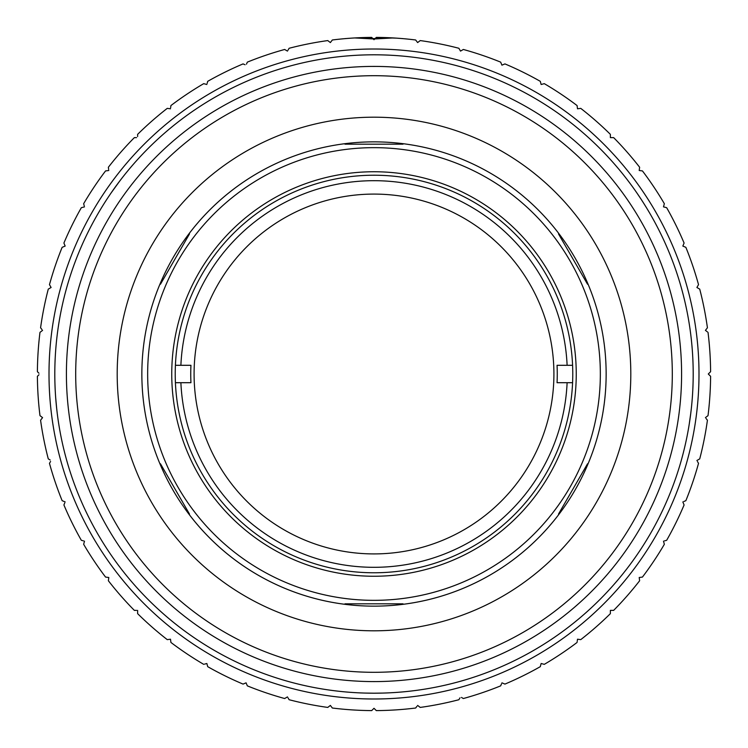 <?xml version="1.0" encoding="UTF-8"?>
<svg xmlns="http://www.w3.org/2000/svg" width="748" height="748" viewBox="0 0 748 748"><rect width="100%" height="100%" fill="white"/><g stroke="black" fill="none" stroke-linecap="round" stroke-linejoin="round"><path stroke-width="1.12" d="M160.455 463.779L160.025 464.031A232.142 232.142 0 0 1 160.025 283.969L160.455 284.221L189.478 233.956L189.048 233.713A232.142 232.142 0 0 1 344.978 143.681L344.978 144.177L403.022 144.177L403.022 143.681A232.142 232.142 0 0 1 558.952 233.713L558.522 233.956L587.545 284.221L587.975 283.969A232.142 232.142 0 0 1 587.975 464.031L587.545 463.779L558.522 514.044L558.952 514.287A232.142 232.142 0 0 1 403.022 604.319L403.022 603.823L344.978 603.823L344.978 604.319A232.142 232.142 0 0 1 189.048 514.287L189.478 514.044L160.455 463.779L189.478 514.044M475.13 549.154A202.259 202.259 0 0 1 198.846 475.13A202.259 202.259 0 0 1 272.87 198.846A202.259 202.259 0 0 1 549.154 272.87A202.259 202.259 0 0 1 475.13 549.154M274.61 201.857A198.772 198.772 0 0 0 201.857 473.391A198.772 198.772 0 0 0 473.391 546.143A198.772 198.772 0 0 0 546.143 274.61A198.772 198.772 0 0 0 274.61 201.857M180.549 498.579L168.646 477.953L180.549 498.579M571.968 257.256L574.277 261.248M587.545 284.221L585.413 280.537M560.654 237.64L558.522 233.956M578.054 480.216L567.265 498.897L578.054 480.216M558.522 514.044L587.545 463.779M580.289 476.345L565.778 501.478L580.289 476.345M169.946 267.784L180.549 249.421L169.946 267.784M182.222 246.522L167.711 271.655L182.222 246.522M189.478 233.956L160.455 284.221M117.193 374A256.807 256.807 0 0 1 374 117.193A256.807 256.807 0 0 1 630.807 374A256.807 256.807 0 0 1 374 630.807A256.807 256.807 0 0 1 117.193 374M681.587 374A307.587 307.587 0 0 1 374 681.587A307.587 307.587 0 0 1 66.413 374A307.587 307.587 0 0 1 374 66.413A307.587 307.587 0 0 1 681.587 374A307.587 307.587 0 0 0 374 66.413A307.587 307.587 0 0 0 66.413 374M587.975 464.031A232.142 232.142 0 0 1 558.952 514.287M490.071 575.044A232.142 232.142 0 0 1 160.025 464.031M160.025 283.969A232.142 232.142 0 0 1 257.929 172.956M344.978 143.681A232.142 232.142 0 0 1 403.022 143.681M558.952 233.713A232.142 232.142 0 0 1 587.975 283.969M709.048 374.767L708.291 374L710.6 371.691L708.291 374L710.6 376.309A336.609 336.609 0 0 1 708.019 415.645L705.429 417.636L708.019 415.645M706.084 418.497L707.421 420.226A336.609 336.609 0 0 1 699.726 458.879L696.893 460.516L699.726 458.879M697.435 461.46L698.529 463.349A336.609 336.609 0 0 1 685.86 500.674L683.84 501.515M684.093 504.947L682.84 501.927L684.093 504.947A336.609 336.609 0 0 1 666.664 540.299L664.542 540.86M664.346 544.301L663.504 541.141L664.346 544.301A336.609 336.609 0 0 1 642.448 577.073L639.203 577.503L642.448 577.073M577.363 640.279L577.503 639.203L580.747 639.634A336.609 336.609 0 0 0 610.377 613.65L610.377 610.377L613.5 610.377M577.194 641.569L577.503 639.203L578.578 639.353M541.141 663.504L544.301 664.346L541.141 663.504L540.299 666.664A336.609 336.609 0 0 1 504.947 684.093L501.927 682.84L504.947 684.093M501.515 683.84L500.674 685.86A336.609 336.609 0 0 1 463.349 698.529L461.46 697.435M459.983 697.837L458.879 699.726A336.609 336.609 0 0 1 420.226 707.421L417.636 705.429L420.226 707.421M416.973 706.29L415.645 708.019A336.609 336.609 0 0 1 376.309 710.6L374 708.291L376.309 710.6M327.774 707.421L330.364 705.429L332.355 708.019L330.364 705.429L327.774 707.421A336.609 336.609 0 0 1 289.121 699.726L288.017 697.837M245.073 683.251L246.073 682.84L246.485 683.84M204.559 664.121L206.859 663.504L207.701 666.664L206.859 663.504L205.812 663.785M167.253 639.634L170.497 639.203L170.927 642.448L170.497 639.203L167.253 639.634A336.609 336.609 0 0 1 137.623 613.65L137.623 610.377L137.623 613.65M136.538 610.377L134.35 610.377A336.609 336.609 0 0 1 108.367 580.747L108.797 577.503L108.367 580.747M105.552 577.073L108.797 577.503L105.552 577.073A336.609 336.609 0 0 1 83.654 544.301L84.496 541.141L83.654 544.301M83.458 540.86L81.336 540.299A336.609 336.609 0 0 1 63.907 504.947L64.749 502.927M62.14 500.674L65.16 501.927L62.14 500.674A336.609 336.609 0 0 1 49.471 463.349L50.565 461.46M50.163 459.983L48.274 458.879A336.609 336.609 0 0 1 40.579 420.226L42.571 417.636L40.579 420.226M39.981 415.645L42.571 417.636L39.981 415.645A336.609 336.609 0 0 1 37.4 376.309L38.952 374.767M203.699 664.346A336.609 336.609 0 0 1 170.927 642.448M287.484 696.893L284.651 698.529A336.609 336.609 0 0 1 247.326 685.86L246.073 682.84L243.053 684.093A336.609 336.609 0 0 1 207.701 666.664M374 708.291L371.691 710.6A336.609 336.609 0 0 1 332.355 708.019M577.073 642.448A336.609 336.609 0 0 1 544.301 664.346M610.377 613.65L610.377 610.377L613.65 610.377A336.609 336.609 0 0 0 639.634 580.747L639.203 577.503M339.181 39.195L341.219 38.99M342.593 38.859L345.118 38.634A336.609 336.609 0 0 0 332.355 39.981L330.364 42.571L327.774 40.579L330.364 42.571L331.027 41.71M354.804 37.942L371.691 37.4L372.841 38.55M375.159 38.55L376.309 37.4L396.73 38.157M398.693 38.298L401.769 38.541M404.406 38.765L408.819 39.195M691.461 407.267L691.591 406.014A319.2 319.2 0 0 1 691.367 408.137M690.694 413.906A319.2 319.2 0 0 1 689.123 424.827M691.236 409.296L690.46 415.738M689.88 419.899L689.796 420.451M690.376 416.356L690.479 415.542M690.769 413.307L691.152 410.082M691.442 407.417L691.554 406.379M690.647 414.289L690.469 415.617M689.665 421.348L689.282 423.826M689.189 424.453L690.843 412.681M691.002 411.363L691.077 410.764M588.265 610.592L591.191 607.918M590.256 608.779L586.488 612.191M382.761 693.078L373.504 693.2M382.667 693.078L382.097 693.097M381.115 693.115L378.32 693.172M374.654 693.2L373.841 693.2M374.327 693.2L364.828 693.069M365.641 693.087L371.073 693.181M160.511 611.294L163.485 613.93M162.531 613.098L158.744 609.695M57.577 416.028L57.418 414.766M57.166 412.746L56.437 406.295M56.044 402.115L55.997 401.564M56.38 405.678L56.465 406.501M56.698 408.745L57.072 411.961M57.4 414.616L57.531 415.654M56.596 407.754L56.455 406.416M55.922 400.657L55.717 398.16M55.67 397.525L56.764 409.371M56.913 410.689L56.988 411.288M688.048 431.11A319.2 319.2 0 0 1 686.954 436.813M588.377 610.499A319.2 319.2 0 0 1 584.038 614.36M570.621 625.45A319.2 319.2 0 0 1 566.021 628.984M551.828 639.072A319.2 319.2 0 0 1 546.984 642.261M490.239 671.283A319.2 319.2 0 0 1 484.816 673.34M445.92 684.99A319.2 319.2 0 0 1 440.254 686.243M263.184 673.34A319.2 319.2 0 0 1 257.761 671.283M103.85 544.011A319.2 319.2 0 0 1 100.802 539.074M55.249 390.783A319.2 319.2 0 0 1 54.987 384.986M693.2 374A319.2 319.2 0 0 1 374 693.2A319.2 319.2 0 0 1 54.8 374A319.2 319.2 0 0 1 374 54.8A319.2 319.2 0 0 1 693.2 374M646.365 207.561L645.505 206.158M643.738 203.325L642.457 201.315M642.251 200.997L641.719 200.184M641.906 200.464L644.804 205.027M374.748 693.2L376.955 693.181M375.898 693.19L375.15 693.2M121.746 178.417L120.737 179.716M118.726 182.372L117.296 184.288M118.614 182.521L116.062 185.972M691.236 338.638A319.2 319.2 0 0 1 691.825 344.407M111.377 192.573L119.932 180.773M119.858 180.876L119.184 181.755M117.455 184.073L117.071 184.597M119.222 181.717L117.632 183.84M117.576 183.915L111.592 192.264M111.994 191.684L114.762 187.776M117.473 184.045L121.363 178.912M120.896 179.52L121.494 178.744M116.108 185.906L114.79 187.729M112.826 190.488L112.499 190.964M636.81 192.844L639.802 197.266M640.784 198.753L637.025 193.152M644.739 204.924L644.262 204.167M641.737 200.212L641.242 199.445M643.074 202.287L643.645 203.176M643.888 203.568L643.224 202.521M642.579 201.521L641.831 200.352M637.418 193.732L640.101 197.706M642.616 201.567L646.038 207.028M641.363 199.632L640.129 197.752M638.24 194.938L637.922 194.461M501.02 685.037L500.674 685.86M706.879 419.525L707.421 420.226M709.974 375.683L710.6 376.309M707.318 331.813L705.429 330.364L706.084 329.503M706.29 331.027L705.429 330.364L707.421 327.774A336.609 336.609 0 0 0 699.726 289.121L696.893 287.484L698.529 284.651L696.893 287.484L697.837 288.017M683.84 246.485L682.84 246.073L684.093 243.053L682.84 246.073L685.86 247.326A336.609 336.609 0 0 1 698.529 284.651A336.609 336.609 0 0 0 685.86 247.326M664.542 207.14L666.664 207.701L663.504 206.859L664.346 203.699L663.504 206.859L664.542 207.14M640.279 170.638L639.203 170.497L639.634 167.253L639.203 170.497L642.448 170.927A336.609 336.609 0 0 1 664.346 203.699A336.609 336.609 0 0 0 642.448 170.927M613.5 137.623L610.377 137.623L610.377 134.949M611.462 137.623L610.377 137.623M577.073 105.552A336.609 336.609 0 0 0 544.301 83.654L541.141 84.496L544.301 83.654A336.609 336.609 0 0 1 577.073 105.552L577.503 108.797L580.747 108.367L577.503 108.797L577.363 107.721M504.947 63.907A336.609 336.609 0 0 1 540.299 81.336L541.141 84.496L540.299 81.336A336.609 336.609 0 0 0 504.947 63.907L501.927 65.16L501.515 64.16M502.927 64.749L501.927 65.16L500.674 62.14A336.609 336.609 0 0 0 463.349 49.471L460.516 51.107L459.983 50.163M461.46 50.565L460.516 51.107L458.879 48.274A336.609 336.609 0 0 0 420.226 40.579L417.636 42.571L415.645 39.981A336.609 336.609 0 0 0 402.882 38.634L401.928 38.55A336.609 336.609 0 0 0 376.309 37.4M419.525 41.121L420.226 40.579A336.609 336.609 0 0 1 458.879 48.274M418.497 41.916L417.636 42.571L415.645 39.981A336.609 336.609 0 0 0 393.252 37.942A336.609 336.609 0 0 1 415.645 39.981M38.952 373.233L37.4 371.691A336.609 336.609 0 0 1 39.981 332.355L42.571 330.364L39.981 332.355A336.609 336.609 0 0 0 37.4 371.691L38.026 372.317M41.916 329.503L40.579 327.774A336.609 336.609 0 0 1 48.274 289.121L51.107 287.484L48.274 289.121A336.609 336.609 0 0 0 40.579 327.774M64.749 245.073L65.16 246.073L62.14 247.326A336.609 336.609 0 0 0 49.471 284.651L51.107 287.484M49.471 284.651A336.609 336.609 0 0 1 62.14 247.326L65.16 246.073L63.907 243.053A336.609 336.609 0 0 1 81.336 207.701L84.496 206.859L81.336 207.701A336.609 336.609 0 0 0 63.907 243.053M84.215 205.812L83.654 203.699A336.609 336.609 0 0 1 105.552 170.927L108.797 170.497L105.552 170.927A336.609 336.609 0 0 0 83.654 203.699L84.215 205.812M108.647 169.422L108.367 167.253A336.609 336.609 0 0 1 134.35 137.623L134.949 137.623M108.479 168.141L108.367 167.253A336.609 336.609 0 0 1 134.35 137.623L136.538 137.623M137.623 136.538L137.623 134.35A336.609 336.609 0 0 1 167.253 108.367L170.497 108.797L167.253 108.367A336.609 336.609 0 0 0 137.623 134.35M170.638 107.721L170.927 105.552A336.609 336.609 0 0 1 203.699 83.654L206.859 84.496L203.699 83.654A336.609 336.609 0 0 0 170.927 105.552M207.14 83.458L207.701 81.336A336.609 336.609 0 0 1 243.053 63.907L245.073 64.749M246.485 64.16L247.326 62.14A336.609 336.609 0 0 1 284.651 49.471L287.484 51.107L284.651 49.471A336.609 336.609 0 0 0 247.326 62.14M288.017 50.163L289.121 48.274A336.609 336.609 0 0 1 327.774 40.579A336.609 336.609 0 0 0 289.121 48.274M331.813 40.682L332.355 39.981A336.609 336.609 0 0 1 354.748 37.942L373.233 38.943L374 39.709L373.233 38.943M345.118 38.634L346.072 38.55A336.609 336.609 0 0 1 371.691 37.4L372.392 38.111M374.767 38.943L374 39.709L374.767 38.943L393.252 37.942M708.019 332.355A336.609 336.609 0 0 1 710.6 371.691A336.609 336.609 0 0 0 708.019 332.355M666.664 207.701A336.609 336.609 0 0 1 684.093 243.053A336.609 336.609 0 0 0 666.664 207.701M613.65 137.623A336.609 336.609 0 0 1 639.634 167.253A336.609 336.609 0 0 0 613.65 137.623M580.747 108.367A336.609 336.609 0 0 1 610.377 134.35A336.609 336.609 0 0 0 580.747 108.367M190.74 374A183.26 183.26 0 0 1 190.946 365.295L180.885 365.295A193.311 193.311 0 0 1 374 180.689A193.311 193.311 0 0 1 567.115 365.295L557.054 365.295A183.26 183.26 0 0 1 557.054 382.705L567.115 382.705A193.311 193.311 0 0 1 374 567.311A193.311 193.311 0 0 1 180.885 382.705L190.946 382.705A183.26 183.26 0 0 1 190.74 374M553.913 374A179.913 179.913 0 0 0 374 194.087A179.913 179.913 0 0 0 194.087 374A179.913 179.913 0 0 0 374 553.913A179.913 179.913 0 0 0 553.913 374M572.585 382.705L567.115 382.705M190.946 382.705L175.415 382.705M180.885 365.295L175.415 365.295M572.585 365.295L567.115 365.295M365.95 38.55L382.05 38.55M401.928 38.55L402.452 38.55L401.928 38.55M345.548 38.55L346.072 38.55L345.548 38.55M487.172 570.013A226.335 226.335 0 0 0 570.013 260.828A226.335 226.335 0 0 0 260.828 177.987A226.335 226.335 0 0 0 177.987 487.172A226.335 226.335 0 0 0 487.172 570.013M75.698 374A298.302 298.302 0 0 0 374 672.302A298.302 298.302 0 0 0 672.302 374A298.302 298.302 0 0 0 374 75.698A298.302 298.302 0 0 0 75.698 374M49.003 374A324.997 324.997 0 0 0 374 698.997A324.997 324.997 0 0 0 698.997 374A324.997 324.997 0 0 0 374 49.003A324.997 324.997 0 0 0 49.003 374M699.726 289.121A336.609 336.609 0 0 1 707.421 327.774M463.349 49.471A336.609 336.609 0 0 1 500.674 62.14M207.701 81.336A336.609 336.609 0 0 1 243.053 63.907M332.355 39.981A336.609 336.609 0 0 1 354.748 37.942"/></g></svg>
